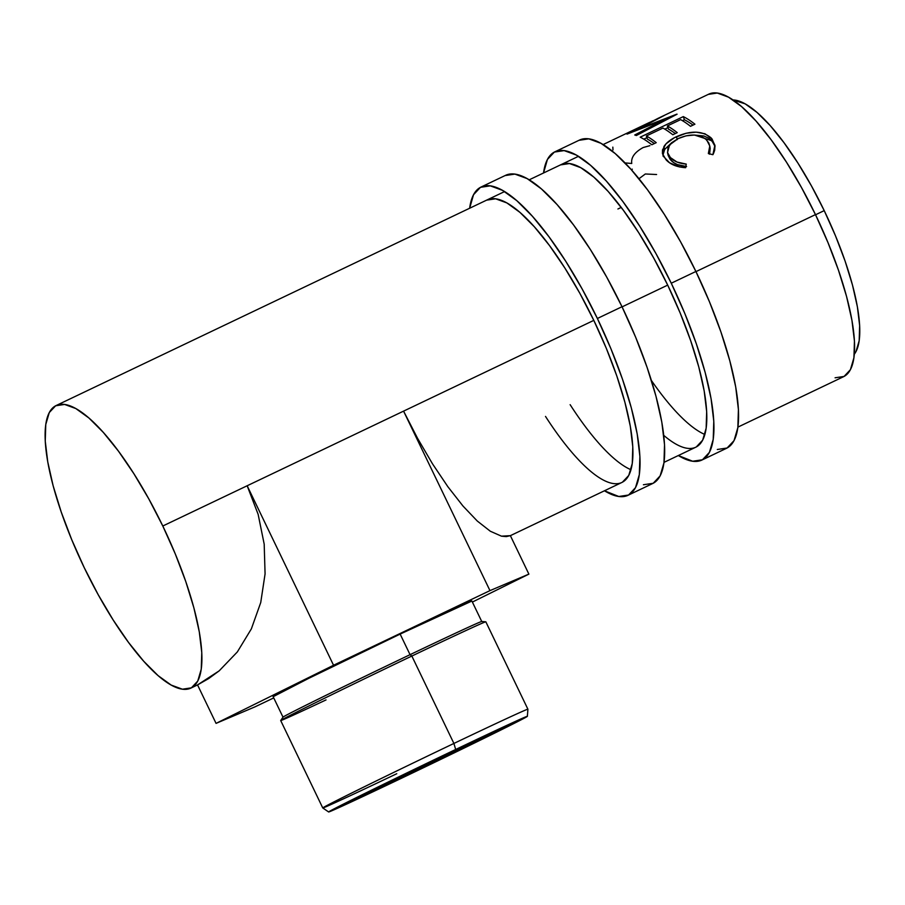 <?xml version="1.0" encoding="UTF-8"?>
<svg xmlns="http://www.w3.org/2000/svg" width="905" height="905" viewBox="0 0 905 905"><rect width="100%" height="100%" fill="white"/><g stroke="black" fill="none" stroke-linecap="round" stroke-linejoin="round"><path stroke-width="1.36" d="M717.303 449.491L727.077 448.02L734.023 440.644L737.847 427.624L738.412 409.49L735.697 386.91L729.803 360.778L720.968 332.078L709.52 301.931L695.9 271.477A170.751 48.463 -115.5 0 0 579.505 140.06L554.878 151.814A170.751 48.463 64.5 0 1 671.261 283.22L695.9 271.477L680.628 241.895L664.293 214.327L647.539 189.824L630.989 169.337L615.287 153.635L601.033 143.341L588.782 138.85L578.996 140.32M701.941 460.034A170.751 48.463 64.5 0 1 678.331 455.532L692.664 461.245L702.45 459.774L709.396 452.387L713.219 439.377L713.785 421.232L711.07 398.664L705.176 372.521L696.341 343.832L684.893 313.673L671.261 283.22A170.751 48.463 64.5 0 1 701.941 460.034L726.568 448.28A170.751 48.463 -115.5 0 0 695.9 271.477L671.261 283.22L656.001 253.649L639.665 226.08L622.912 201.577L606.361 181.079L590.648 165.389L576.406 155.094L564.143 150.603L554.369 152.074L547.423 159.45L543.532 172.991A170.751 48.463 64.5 0 1 554.878 151.814M561.01 164.653A156.52 44.424 64.5 0 1 667.698 285.12A156.52 44.424 64.5 0 1 695.809 447.194A156.52 44.424 64.5 0 1 663.738 435.362M651.396 380.473A156.52 44.424 -115.5 0 0 704.871 434.49M696.284 446.957L702.642 440.181L706.149 428.257L706.669 411.628L704.181 390.937L698.784 366.978L690.673 340.676L680.175 313.028L667.698 285.12L653.693 258.004L638.726 232.732L623.364 210.265L608.194 191.487L593.804 177.097L580.739 167.663L569.505 163.545L560.534 164.891M643.41 484.752L653.195 483.281L660.13 475.894L663.953 462.874L664.53 444.74L661.815 422.16L655.921 396.028L647.075 367.328L635.627 337.18L622.007 306.727A170.751 48.463 -115.5 0 0 505.624 175.31L480.996 187.064A170.751 48.463 64.5 0 1 597.379 318.481L622.007 306.727L606.735 277.145L590.411 249.576L573.646 225.074L557.095 204.587L541.394 188.896L527.14 178.602L514.888 174.099L505.103 175.57M628.047 495.284A170.751 48.463 64.5 0 1 604.45 490.781L618.782 496.494L628.568 495.024L635.502 487.648L639.326 474.627L639.892 456.493L637.188 433.914L631.294 407.782L622.448 379.082L610.999 348.934L597.379 318.481A170.751 48.463 64.5 0 1 628.047 495.284L652.675 483.53A170.751 48.463 -115.5 0 0 622.007 306.727L597.379 318.481L582.107 288.899L565.783 261.33L549.018 236.827L532.468 216.34L516.766 200.639L502.513 190.344L490.261 185.853L480.476 187.324L473.541 194.711L469.638 208.252A170.751 48.463 64.5 0 1 480.996 187.064M487.116 199.903A156.52 44.424 64.5 0 1 593.804 320.37A156.52 44.424 64.5 0 1 621.927 482.444A156.52 44.424 64.5 0 1 545.511 416.424M570.139 404.671A156.52 44.424 -115.5 0 0 630.977 469.74M622.391 482.207L628.76 475.442L632.267 463.507L632.787 446.878L630.299 426.187L624.891 402.227L616.791 375.926L606.293 348.278L593.804 320.37L579.811 293.254L564.844 267.982L549.482 245.526L534.312 226.736L519.911 212.358L506.845 202.912L495.612 198.795L486.652 200.141M410.384 773.47L410.384 771.761L410.384 773.47L367.249 793.119L445.622 754.804A70.194 0.803 -25.7 0 1 491.234 733.683A70.194 0.803 -25.7 0 1 410.384 773.47A70.194 0.803 -25.7 0 1 364.76 794.556A70.194 0.803 -25.7 0 1 445.622 754.804L488.745 735.154L410.384 773.47M471.471 601.225L400.146 634.088L410.056 654.677L400.146 634.088A110.274 1.256 154.3 0 0 273.095 696.567L283.005 717.156A110.274 1.256 -25.7 0 1 410.056 654.677L411.843 656.046A113.838 1.301 -25.7 0 1 485.815 621.803A113.838 1.301 154.3 0 0 411.843 656.046L453.903 743.446A113.838 1.301 154.3 0 0 322.757 807.95A113.838 1.301 -25.7 0 1 453.903 743.446L411.843 656.046L410.056 654.677A110.274 1.256 154.3 0 0 283.016 717.122L280.697 720.516A113.838 1.301 -25.7 0 1 411.843 656.046A113.838 1.301 154.3 0 0 280.697 720.55L322.757 807.95L328.639 811.966A110.274 1.256 -25.7 0 1 455.679 749.476L453.903 743.446A113.838 1.301 -25.7 0 1 527.909 709.215A113.838 1.301 154.3 0 0 453.903 743.446L455.679 749.476L329.001 811.649L400.327 778.798A110.274 1.256 -25.7 0 1 328.639 811.966M326.038 699.916A113.838 1.301 -25.7 0 1 280.697 720.516M396.763 773.718A113.838 1.301 -25.7 0 1 322.757 807.95M824.217 210.627A142.3 40.386 -115.5 0 0 733.016 99.946L745.154 103.849L757.033 112.435L770.121 125.512L783.911 142.583L797.882 163.002L811.491 185.978L824.217 210.627L815.541 214.768L824.217 210.627L835.564 236.001L845.112 261.126L852.476 285.041L857.386 306.829L859.648 325.63L859.173 340.755L855.983 351.593L854.32 354.206A142.3 40.386 -115.5 0 0 824.217 210.627M737.914 427.103L843.584 376.684A156.52 44.424 -115.5 0 0 815.473 214.609L695.968 271.624L815.473 214.609A156.52 44.424 -115.5 0 0 708.785 94.143L658.252 118.25L634.835 130.365L676.861 114.143A156.52 44.424 64.5 0 1 677.087 114.2L636.351 135.512A156.52 44.424 -115.5 0 0 634.733 134.981L664.078 119.732L627.256 134.042A156.52 44.424 -115.5 0 0 626.95 134.064L653.082 120.738L626.95 134.064A156.52 44.424 -115.5 0 1 627.256 134.042L664.078 119.732L664.485 120.761L664.078 119.732L634.733 134.981A156.52 44.424 -115.5 0 1 636.351 135.512L677.087 114.2A156.52 44.424 -115.5 0 0 676.861 114.143L635.039 130.829L664.598 115.297M403.573 411.13L593.804 320.37L403.573 411.13L417.567 438.325L432.511 463.846L447.851 486.698L462.975 506.019L477.308 521.054L490.318 531.235L501.472 536.167L506.234 536.597L510.375 535.658L528.882 574.121L489.967 590.626L403.573 411.13L417.567 438.325L432.511 463.846L447.851 486.698L462.975 506.019L477.308 521.054L490.318 531.235L501.472 536.167L510.375 535.658L528.882 574.121L472.387 602.063L528.882 574.121L489.967 590.626L333.549 665.254L216.057 723.378L254.972 706.862L273.74 697.913L254.972 706.862L216.057 723.378L197.539 684.915L208.727 678.535L219.157 670.865L237.336 651.939L251.375 628.851L260.742 602.504L265.075 573.906L264.192 544.154L258.151 514.391L247.167 485.759L403.573 411.13L489.967 590.626L333.549 665.254L247.167 485.759L162.798 526.009L247.167 485.759L333.549 665.254L216.057 723.378L197.539 684.915L219.157 670.865L237.336 651.939L251.375 628.851L260.742 602.504L265.075 573.906L264.192 544.154L258.151 514.391L247.167 485.759L403.573 411.13M622.086 306.874L667.698 285.12L622.086 306.874M84.222 567.627A156.52 44.424 64.5 0 1 56.11 405.553A156.52 44.424 64.5 0 1 162.798 526.009A156.52 44.424 64.5 0 1 190.91 688.083A156.52 44.424 64.5 0 1 84.222 567.627L71.744 539.708L61.246 512.072L53.135 485.77L47.739 461.81L45.25 441.12L45.77 424.49L49.277 412.556L55.635 405.791L64.606 404.433L75.839 408.562L88.905 417.997L103.294 432.386L118.465 451.165L133.827 473.632L148.805 498.904L162.798 526.009L175.287 553.928L185.785 581.564L193.885 607.877L199.281 631.826L201.77 652.528L201.249 669.157L197.743 681.08L191.385 687.845L182.414 689.203L171.181 685.074L158.115 675.639L143.725 661.25L128.555 642.471L113.193 620.016L98.226 594.743L84.222 567.627M713.479 153.59L712.88 154.698L708.355 153.556L709.69 149.902L709.814 146.282L708.785 142.945L705.651 138.985L701.488 136.519L694.293 135.049L686.081 135.829L678.162 138.589L671.668 142.719L667.992 147.696L667.585 152.843L670.413 157.594L677.008 162.04L686.25 164.099L685.617 167.697L679.598 166.961L669.53 162.764L663.682 156.633L662.426 153.364L662.494 149.947L666.057 143.782L674.406 137.718L686.103 133.25L696.126 132.164L704.95 133.77L712.02 138.895L714.973 145.75L714.701 150.219L713.479 153.59M640.197 137.175L683.298 116.609A156.52 44.424 64.5 0 1 694.916 124.2L690.504 126.315A156.52 44.424 -115.5 0 0 680.628 119.63L667.37 125.965A156.52 44.424 64.5 0 1 677.234 132.639L672.811 134.755A156.52 44.424 -115.5 0 0 662.946 128.069L646.374 135.976A156.52 44.424 64.5 0 1 656.238 142.662L651.815 144.766A156.52 44.424 -115.5 0 0 640.197 137.175A156.52 44.424 -115.5 0 1 651.815 144.766L656.238 142.662A156.52 44.424 -115.5 0 0 646.374 135.976L662.946 128.069A156.52 44.424 -115.5 0 1 672.811 134.755L677.234 132.639A156.52 44.424 -115.5 0 0 667.37 125.965L680.628 119.63A156.52 44.424 -115.5 0 1 690.504 126.315L694.916 124.2A156.52 44.424 -115.5 0 0 683.298 116.609L640.197 137.175M835.089 377.792L844.06 376.446L850.417 369.681L853.924 357.747L854.444 341.117L851.956 320.427L846.56 296.467L838.449 270.165L827.951 242.529L815.473 214.609L801.468 187.493L786.502 162.221L771.139 139.766L755.969 120.976L741.58 106.598L728.514 97.163L717.28 93.034L708.31 94.38M709.622 153.873L710.176 148.431L709.497 154.201M706.737 140.037L709.78 145.988L708.355 153.556L712.88 154.698L714.905 145.207L711.296 138.069C702.653 130.705 691.035 130.241 676.442 136.7C670.594 139.415 666.431 142.696 663.931 146.542L662.483 153.669L666.012 159.721C670.3 164.439 676.838 167.097 685.617 167.697L686.25 164.099C679.202 163.5 673.931 161.339 670.413 157.594L667.517 152.549L669.564 144.947L678.162 138.589C690.096 133.442 699.622 133.929 706.737 140.037M667.517 152.549L668.15 155.4L670.933 160.264L670.413 157.594L670.933 160.264C674.372 163.918 679.587 166.011 686.578 166.543L677.415 164.586L673.75 162.662L670.005 159.156L668.139 155.389M662.958 155.128L664.666 149.427L663.931 146.542L664.666 149.427L671.555 142.809L664.666 149.427L663.184 152.798L663.06 156.158M677.245 139.642L676.442 136.7L677.245 139.642M694.599 135.071L711.816 140.739L711.296 138.069L711.816 140.739L715.029 146.418L713.163 142.402L709.045 138.352L703.818 135.965L694.599 135.071M668.456 129.11L667.37 125.965L668.456 129.11A152.968 43.406 64.5 0 1 675.356 133.544A152.968 43.406 -115.5 0 0 668.456 129.11M647.46 139.132L646.374 135.976L647.46 139.132A152.968 43.406 64.5 0 1 654.36 143.556A152.968 43.406 -115.5 0 0 647.46 139.132M643.817 139.155L646.951 137.662L643.817 139.155M664.813 129.144L667.958 127.639L664.813 129.144M682.494 120.704L684.429 119.777L683.298 116.609L684.429 119.777A152.968 43.406 64.5 0 1 693.038 125.105A152.968 43.406 -115.5 0 0 684.429 119.777L682.494 120.704M612.99 149.936L612.832 147.13M625.027 162.911L631.747 163.477C630.887 157.504 634.699 152.187 643.161 147.538L649.926 145.66M632.244 169.122A156.52 44.424 -115.5 0 0 632.267 169.382L631.407 169.801M638.964 178.738L645.322 173.986L656.589 174.518M617.934 208.987L621.226 207.415M527.377 716.319A110.274 1.256 -25.7 0 1 400.327 778.798L523.441 718.604L526.767 716.455L515.058 721.568L455.679 749.476A110.274 1.256 -25.7 0 1 527.377 716.319L527.909 709.226L485.838 621.814L481.72 621.497A110.274 1.256 154.3 0 0 410.056 654.677A110.274 1.256 -25.7 0 1 481.743 621.509L471.833 600.92A110.274 1.256 154.3 0 0 400.146 634.088L308.492 678.467L273.706 696.42M695.809 447.194L664.032 462.353M621.927 482.444L510.375 535.658M56.11 405.553L504.594 191.566M529.221 179.812L578.487 156.316M603.115 144.562L649.756 122.311M198.003 684.7L190.91 688.083M710.176 148.431L709.78 145.999"/></g></svg>

